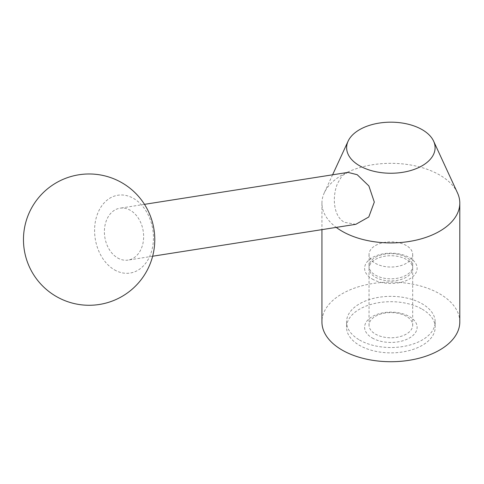 <?xml version="1.0" encoding="UTF-8"?>
<svg xmlns="http://www.w3.org/2000/svg" width="484" height="484" viewBox="0 0 484 484"><rect width="100%" height="100%" fill="white"/><g stroke="black" fill="none" stroke-linecap="round" stroke-linejoin="round"><path stroke-width="0.36" stroke-dasharray="2.42 1.81" d="M457.477 192.88A68.934 39.797 0 0 0 439.611 174.978A68.934 39.797 0 0 0 372.976 164.687A68.934 39.797 0 0 0 324.256 192.88A68.934 39.797 0 0 0 321.933 203.123A68.934 39.797 0 0 0 336.241 227.395M355.819 224.316L344.505 222.331C333.077 216.263 332.127 196.316 337.511 183.527L342.091 175.734L347.96 172.389M459.8 321.927A68.934 39.797 0 0 0 439.611 293.782A68.934 39.797 0 0 0 364.488 285.155A68.934 39.797 0 0 0 321.933 321.927M422.199 309.197A44.316 25.585 180 0 1 435.183 327.287A44.316 25.585 180 0 1 407.824 350.924A44.316 25.585 180 0 1 359.533 345.376A44.316 25.585 180 0 1 346.55 327.287A44.316 25.585 180 0 1 373.908 303.649A44.316 25.585 180 0 1 422.199 309.197M359.533 340.016A44.316 25.585 0 0 0 407.824 345.564A44.316 25.585 0 0 0 435.183 321.927A44.316 25.585 0 0 0 422.199 303.837A44.316 25.585 0 0 0 373.908 298.289A44.316 25.585 0 0 0 346.55 321.927A44.316 25.585 0 0 0 359.533 340.016M406.294 245.527A21.816 12.596 0 0 0 382.517 242.799A21.816 12.596 0 0 0 369.044 254.433A21.816 12.596 0 0 0 375.439 263.344A21.816 12.596 0 0 0 399.215 266.073A21.816 12.596 0 0 0 412.683 254.433A21.816 12.596 0 0 0 406.294 245.527M375.439 275.136A21.816 12.596 0 0 0 399.215 277.864A21.816 12.596 0 0 0 412.683 266.23A21.816 12.596 0 0 0 406.294 257.319A21.816 12.596 0 0 0 382.517 254.59A21.816 12.596 0 0 0 369.044 266.23A21.816 12.596 0 0 0 375.439 275.136M372.299 279.044A26.263 15.161 0 0 0 409.434 279.044A26.263 15.161 0 0 0 409.434 257.603A26.263 15.161 0 0 0 372.299 257.603A26.263 15.161 0 0 0 372.299 279.044M375.439 334.099A21.816 12.596 0 0 0 399.215 336.828A21.816 12.596 0 0 0 412.683 325.194A21.816 12.596 0 0 0 406.294 316.282A21.816 12.596 0 0 0 382.517 313.553A21.816 12.596 0 0 0 369.044 325.194A21.816 12.596 0 0 0 375.439 334.099M375.439 277.229A21.816 12.596 0 0 0 399.215 279.958A21.816 12.596 0 0 0 412.683 268.324A21.816 12.596 0 0 0 406.294 259.412A21.816 12.596 0 0 0 382.517 256.683A21.816 12.596 0 0 0 369.044 268.324A21.816 12.596 0 0 0 375.439 277.229M372.299 338.007A26.263 15.161 0 0 0 409.434 338.007A26.263 15.161 0 0 0 409.434 316.566A26.263 15.161 0 0 0 372.299 316.566A26.263 15.161 0 0 0 372.299 338.007M114.49 269.866A39.392 29.149 -98.9 0 0 151.867 250.228A39.392 29.149 -98.9 0 0 133.542 198.422A39.392 29.149 -98.9 0 0 96.165 218.066A39.392 29.149 -98.9 0 0 114.49 269.866M117.666 257.96A26.263 19.433 -98.9 0 0 128.091 260.089A26.263 19.433 -98.9 0 0 143.603 238.14A26.263 19.433 -98.9 0 0 130.365 210.328A26.263 19.433 -98.9 0 0 119.941 208.205A26.263 19.433 -98.9 0 0 104.429 230.148A26.263 19.433 -98.9 0 0 117.666 257.96M435.183 321.927L435.183 327.287M412.683 254.433L412.683 266.23M412.683 268.324L412.683 325.194M152.635 256.23L128.091 260.089M144.486 204.345L119.941 208.205M369.044 268.324L369.044 325.194M369.044 254.433L369.044 266.23M346.55 321.927L346.55 327.287M321.933 203.123L321.933 229.64M332.593 174.803L324.256 192.88"/><path stroke-width="0.73" d="M336.241 227.395A68.934 39.797 0 0 0 342.121 231.261A68.934 39.797 0 0 0 417.244 239.889A68.934 39.797 0 0 0 459.8 203.123A68.934 39.797 0 0 0 457.477 192.88L433.61 141.14A44.232 25.537 0 0 0 422.145 129.651A44.232 25.537 0 0 0 379.383 123.051A44.232 25.537 0 0 0 348.123 141.14A44.232 25.537 0 0 0 359.588 165.77A44.232 25.537 0 0 0 412.955 169.836A44.232 25.537 0 0 0 433.61 141.14M144.486 204.345L347.96 172.389L357.204 174.7L368.875 185.935L374.307 202.082L368.784 216.989L355.819 224.316L152.635 256.23M321.933 229.64L321.933 321.927A68.934 39.797 0 0 0 342.121 350.065A68.934 39.797 0 0 0 417.244 358.692A68.934 39.797 0 0 0 459.8 321.927L459.8 203.123M56.295 296.48A65.649 65.649 0 0 0 145.974 272.45A65.649 65.649 0 0 0 121.944 182.77A65.649 65.649 0 0 0 32.265 206.801A65.649 65.649 0 0 0 56.295 296.48M348.123 141.14L332.593 174.803"/></g></svg>
